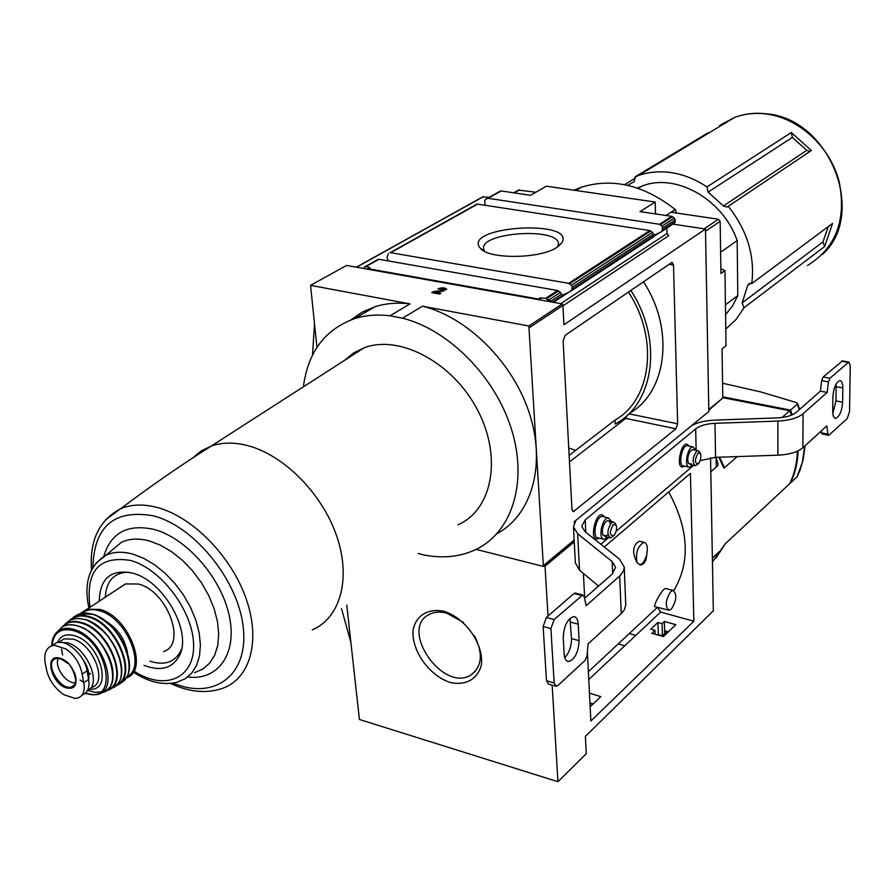 <?xml version="1.0" encoding="UTF-8"?>
<svg xmlns="http://www.w3.org/2000/svg" width="895" height="895" viewBox="0 0 895 895"><rect width="100%" height="100%" fill="white"/><g stroke="black" fill="none" stroke-linecap="round" stroke-linejoin="round"><path stroke-width="1.34" d="M673.107 590.376C677.224 594.369 676.62 600.623 671.317 609.148L668.968 610.267C664.862 606.251 665.477 599.986 670.803 591.472L673.107 590.376L665.611 588.496C661.562 588.865 652.265 608.063 654.983 606.676L668.173 610.066M657.445 607.313L588.373 671.742M668.71 491.948C688.904 529.538 690.593 562.396 673.79 590.521M639.276 541.218C632.631 545.033 631.881 552.204 637.039 562.731C635.416 552.841 637.71 546.039 643.941 542.325C647.04 543.12 648.002 547.013 646.85 554.027C646.313 560.818 644.199 564.465 640.529 564.958L637.039 562.731M590.141 706.826L600.802 696.612L589.458 693.178M593.217 703.873L590.376 703.056L590.555 706.435M663.419 636.569L675.837 624.665L664.336 621.477L662.065 623.625L657.926 622.472L650.799 629.207L654.95 630.371L651.851 633.313L663.419 636.569M668.33 631.87L665.578 631.143L665.667 633.94L664.716 633.694L662.445 635.853L662.065 623.625M662.445 635.853L658.328 634.768L657.926 622.472M664.716 633.694L664.336 621.477M655.084 634.219L654.95 630.371M665.667 633.94L667.938 631.758M618.154 643.964L624.766 645.742M552.159 685.122L557.943 781.704L586.281 753.668L585.386 736.384L713.326 610.826L710.552 457.77M797.389 451.181C797.031 463.095 794.469 473.936 789.681 483.703L725.073 543.959L712.442 561.915M722.791 397.637L789.759 410.749L791.426 415.19M789.759 410.749L782.006 417.506M737.223 456.595L723.943 468.186L724.268 467.268L719.58 457.2M717.7 553.088L717.734 555.045L719.155 551.734L712.375 558.066M717.734 555.045L712.431 561.702M716.257 467.022L716.101 457.759L718.137 464.225L717.745 465.724L710.809 471.743M805.03 445.788L803.184 459.627L799.94 470.423L797.031 476.845L790.408 483.031C795.152 473.354 797.713 462.625 798.116 450.845M792.276 414.821L790.498 410.1L797.244 404.216L797.512 403.466L796.181 402.504L760.392 391.831L722.578 383.239M543.981 565.931L545.021 566.199L548.02 616.062M574.254 541.855L545.021 566.199M574.176 540.804L543.377 566.434L476.14 549.385M604.282 547.002L690.437 473.388L693.849 621.219L590.857 721.057L587.4 652.421M583.417 573.449L584.67 598.285M557.943 781.704L359.41 719.479L346.757 604.998M350.896 642.465L341.554 608.745M443.886 611.263C428.123 608.029 416.041 615.469 413.087 629.867C411.252 650.329 428.895 675.423 450.017 682.426C465.568 685.984 478.008 679.115 481.398 664.739C483.815 644.098 465.478 617.942 443.886 611.263M722.78 396.854L790.498 410.1M463.409 622.394L446.829 613.164C440.071 611.386 434.176 611.822 429.152 614.473C398.745 629.319 443.405 693.379 471.15 674.819C482.226 666.327 483.266 653.238 474.294 635.528M693.849 621.219L660.633 612.079L657.534 607.336M597.412 587.086L597.793 585.431M646.85 554.027C645.172 560.583 642.744 564.152 639.567 564.723L639.444 564.723M810.031 151.4L806.764 150.338L792.355 137.405L791.314 132.538L706.949 186.932C695.281 179.101 683.098 174.301 670.389 172.511C659.022 171.001 648.316 172.041 638.292 175.621L635.036 176.897L634.152 181.674L627.641 185.343M791.314 132.538L811.351 150.505L727.143 207.069L723.417 205.995L708.124 192.101L706.949 186.932M725.789 329.091L735.992 319.582L744.013 307.746L824.675 246.494L832.551 223.426L751.778 283.592C755.067 256.004 747.213 230.228 728.217 206.264M635.517 178.038L624.52 184.683M708.202 132.728L635.036 176.897M677.638 423.816L675.893 428.783L573.371 511.638L571.961 509.3L563.123 340.861L565.148 335.323L672.055 262.324L673.521 264.998L677.638 423.816L628.793 413.792M627.294 415.213L625.694 418.401L569.477 461.943M569.13 455.421L615.01 420.102L615.178 423.984C654.267 403.936 663.318 339.541 630.807 290.394M316.953 347.361L310.543 285.348L346.611 265.446L562.317 303.886L528.867 326.004L543.377 566.434M672.95 224.13L705.473 229.042L708.829 411.543L574.198 521.785L574.254 522.881M705.473 229.042L563.939 324.784L562.933 305.396L529.493 327.548M312.512 355.102L314.447 324.795M354.991 352.115L355.136 353.559M560.013 297.241L562.116 296.86L562.306 295.742L560.483 292.385L557.607 290.517L378.921 259.304L364.231 267.146L364.276 268.589M364.914 268.701L364.735 266.878L366.111 266.475L369.915 267.661L367.554 268.601L538.79 299.087L540.558 297.845L545.592 298.326L557.607 290.517M556.746 247.467L561.881 242.813C576.57 218.816 461.641 226.245 480.201 248.094C488.155 259.427 539.819 259.069 556.746 247.467M562.127 295.35L570.126 291.602L571.804 289.51L572.185 287.284L571.413 285.259L568.661 283.335L390.723 252.703L477.628 204.116L390.723 252.703M570.876 291.11L653.898 236.638L654.178 235.508L652.567 232.32L649.837 230.586L477.628 204.116M388.229 260.926L387.076 257.424L388.329 253.665M551.018 301.872L550.984 301.156L545.592 298.326M654.055 235.206L660.924 232.029L662.513 230.049L662.155 226.066L659.537 224.287L488.043 198.287L501.166 190.948L530.522 195.311L546.431 186.194L655.185 202.035L640.003 211.623L671.742 216.344L674.394 218.078L675.356 221.636L674.416 223.168L661.629 231.559M485.012 205.246L484.799 200.804L485.694 199.238L488.043 198.287M487.26 198.41L501.166 190.948M562.944 305.799L668.8 235.642L667.021 233.505L666.876 228.124M500.394 191.071L485.694 199.238M725.588 314.66L732.546 305.877L737.793 295.596L725.442 304.815M573.919 190.199L581.582 187.122C612.795 177.646 644.02 185.108 675.255 209.519L671.228 212.249L718.405 219.219L720.151 221.311L720.934 273.501L724.961 270.603L720.867 268.791M724.961 270.603L726.013 345.75L722.064 348.826L722.791 398.018L708.806 410.156M676.262 212.999L675.412 209.542M675.255 209.519L666.014 215.494M518.552 190.098L535.881 192.246M344.362 360.484L353.447 353.077L364.052 347.819C399.718 334.193 453.027 362.643 477.55 410.033C502.531 457.244 492.351 509.937 458.061 524.738M303.383 386.83C307.947 351.992 325.075 329.237 354.778 318.564C365.663 315.174 377.41 314.257 390.041 315.812L402.537 318.195C448.809 329.718 495.349 376.907 511.515 429.365C527.871 481.846 512.253 531.35 477.057 548.926C461.138 556.768 443.394 558.771 423.838 554.945L418.2 553.479M655.532 213.939L655.185 202.035M482.886 196.766L488.927 197.437M562.317 303.886L562.933 305.396M367.61 269.182L367.554 268.601M538.824 299.691L538.79 299.087M437.979 288.861L444.446 289.365L442.331 290.461L433.426 291.58L431.692 292.631L439.59 294.063L440.843 293.303L434.88 292.217L442.689 291.233L446.672 289.197C444.949 287.519 442.052 287.407 437.979 288.861M310.543 285.348L410 303.875L390.041 315.812M528.867 326.004L422.418 306.191L402.537 318.195M350.851 319.918L362.139 312.187L374.915 306.75C385.756 303.349 397.458 302.387 410 303.875M422.418 306.191C468.018 317.333 513.719 363.236 529.84 414.721C546.118 466.217 531.238 515.408 496.904 533.756M737.793 295.596L737.178 240.565C722.925 199.059 675.401 172.466 641.939 186.126L637.363 188.073M744.013 307.746L742.123 302.89L747.694 285.494L749.137 283.525L751.778 283.592M737.178 240.565L720.609 252.211M557.686 246.852L558.446 243.865C558.737 227.084 480.481 232.152 483.568 248.709L484.665 251.372M438.93 289.04L446.627 289.51M440.094 293.761L434.936 292.822L434.88 292.217M432.486 292.777L433.426 291.58M433.482 292.184L442.376 291.054L442.331 290.461M444.334 289.689L442.376 291.054M365.798 310.319L365.965 311.997M643.438 281.757C675.143 329.763 666.797 392.804 628.961 413.624M628.424 292.027C659.201 338.69 651.471 399.785 615.01 420.102M828.322 226.569L822.952 241.918L742.123 302.89M824.675 246.494L822.952 241.918M144.017 665.332C160.831 671.709 172.69 668.352 179.604 655.263C191.966 631.725 164.076 581.694 133.668 573.449L132.639 573.136C111.036 568.873 99.916 578.215 99.278 601.16M128.242 572.129C113.922 572.688 106.281 581.045 105.297 597.211M149.879 661.192C164.568 665.802 174.905 662.3 180.902 650.687L181.618 648.931M119.248 588.049L125.546 583.909L138.501 584.043C167.499 590.968 187.066 644.545 163.572 651.515M127.47 652.5C124.852 638.817 117.536 628.324 105.52 621.018M87.341 690.739C102.243 684.664 87.341 648.047 67.651 642.834L59.294 642.308M55.3 658.071L55.333 658.843M88.65 679.495C89.746 672.917 87.576 665.846 82.127 658.295M81.803 695.393L82.642 694.8C87.833 692.54 89.824 687.394 88.627 679.372L87.095 670.791C84.812 655.285 66.409 638.65 56.262 642.834L52.413 645.396M54.472 645.261L51.798 645.81C46.216 648.125 43.967 653.54 45.063 662.031L46.674 670.545C49.281 680.39 54.942 688.412 63.657 694.621L75.102 698.458L78.257 697.865C83.325 695.683 85.159 690.649 83.738 682.762L82.183 674.17C80.158 663.754 74.777 655.353 66.029 648.976L54.472 645.261L66.029 648.976M75.102 698.458L63.657 694.621M58.488 658.373C53.543 666.037 66.454 684.496 75.448 682.65M698.01 453.105L700.315 453.362L700.93 455.879L700.349 460.175L698.581 463.588C694.565 463.8 694.375 460.31 698.01 453.105M697.753 464.248L695.37 465.736C692.07 462.581 692.45 457.781 696.511 451.315L697.921 450.677L699.733 452.21M613.22 524.649L616.084 525.074L616.61 526.954L616.263 531.183L614.138 535.546C609.484 536.161 609.171 532.536 613.22 524.649M613.075 536.396L610.446 537.94C606.754 534.662 607.146 529.594 611.632 522.736L613.411 521.964L615.536 523.866M574.198 521.807L575.809 520.487M691.566 425.696L695.628 422.35L695.683 423.727M842.519 360.898L823.154 377.008L821.644 380.632L820.391 391.137L796.181 412.416C792.198 415.627 785.911 417.45 777.319 417.887L714.669 420.124C705.126 420.56 697.395 422.429 691.466 425.751M575.877 520.42L573.471 526.831L577.655 533.744L612.158 561.534L612.672 573.65M598.565 586.068L579.524 570.216L575.351 562.865M584.558 598.375L612.158 574.12L615.615 567.34L612.158 561.534M564.745 657.691C569.209 652.847 571.457 646.492 571.491 638.605L569.958 618.4M575.53 593.139L573.986 593.497L546.375 617.483L543.153 626.5L546.476 680.737L548.512 684.082L555.493 686.073M546.375 617.483L554.139 619.564L550.917 628.603L554.15 682.93L556.164 686.275L557.999 685.425L584.994 660.51L586.997 655.957L588.127 643.818L621.253 613.578L624.397 609.752L625.762 605.076L624.262 567.307M578.248 624.195C577.89 619.396 576.369 616.868 573.706 616.633C567.374 618.915 563.884 625.907 563.223 637.609L564.163 654.211C564.532 658.865 566.009 661.315 568.571 661.573C574.914 659.324 578.427 652.365 579.11 640.675L578.248 624.195L570.596 622.148M823.154 377.008L829.945 378.261L828.434 381.897L827.17 392.424L803.05 413.77C797.758 418.054 789.368 420.493 777.867 421.086L715.004 423.324C706.423 423.76 699.991 425.606 695.683 428.873L585.207 519.894L581.75 526.305L584.927 531.54L619.575 559.218L624.251 567.038L623.781 570.316L620.347 575.407L586.214 605.635L583.965 596.26L582.734 595.007L554.139 619.564M693.636 465.355L616.263 531.149M608.757 537.537L600.847 544.261M700.203 460.634L715.575 457.345L777.923 455.186C789.334 454.604 797.658 452.12 802.904 447.724L826.835 425.875L827.897 434.131L828.759 435.339L847.229 418.536L849.534 411.588L850.25 365.44L848.818 362.039L829.945 378.261M842.833 387.938C842.788 383.194 841.759 380.767 839.734 380.643C835.908 382.433 833.625 387.815 832.887 396.821L832.719 411.152C832.775 415.795 833.793 418.178 835.762 418.301C839.588 416.533 841.882 411.163 842.642 402.179L842.833 387.938L836.131 386.685L836.019 384.156M832.82 413.49L835.964 400.904L836.131 386.685M820.939 431.256L822.069 433.997L828.501 435.283M820.391 391.137L827.17 392.424M695.874 450.241L693.021 446.907C687.248 446.605 683.657 467.884 689.586 467.212L692.64 465.143M693.267 449.693L690.683 450.655C687.785 455.029 687.058 459.336 688.501 463.588L691.488 463.934M611.587 521.528L608.354 517.858C601.82 517.366 597.659 539.942 604.371 539.394L607.817 537.313M610.39 524.157C609.596 520.42 607.951 519.715 605.456 522.031C602.436 526.439 601.63 530.847 603.017 535.244L606.721 535.814L607.94 534.427M723.943 468.186L718.808 457.233M797.031 476.845L802.39 462.2L804.717 446.068M799.28 409.697L797.244 404.216M660.633 612.079L588.765 679.54M807.458 265.524C836.198 247.714 846.726 219.555 839.029 181.058C829.788 146.232 798.273 117.603 765.516 113.889C754.675 112.658 744.427 113.81 734.75 117.346L719.759 125.367M625.694 418.401L675.893 428.783M669.001 264.26L673.521 264.998M574.154 540.043L543.813 565.282M552.528 302.141L562.306 295.742M550.984 301.156L561.713 294.131M366.111 266.475L378.921 259.304M568.661 283.335L649.837 230.586M365.417 266.52L378.126 259.416M389.929 252.826L476.845 204.228M546.621 298.695L558.536 290.942M569.578 283.76L650.721 230.977M548.859 299.97L560.483 292.385M571.413 285.259L652.567 232.32M572.185 287.284L653.697 233.964M571.804 289.51L654.178 235.508M659.537 224.287L671.742 216.344M660.409 224.667L672.626 216.724M662.155 226.066L674.394 218.078M662.871 227.956L675.311 219.834M662.513 230.049L675.356 221.636M547.796 301.302L547.695 299.389M720.151 221.311L705.517 231.234M722.791 398.018L708.784 409.462M718.405 219.219L704.164 228.84M519.536 189.829L514.133 192.873M539.607 299.836L539.506 298.024M540.681 300.026L540.558 297.845M560.841 303.618L667.021 233.505M553.479 302.309L561.59 296.983M562.496 296.39L569.153 292.027M654.312 236.157L659.995 232.431M483.457 196.609L356.568 267.213M572.274 510.776L574.288 511.246M750.681 283.279L747.694 285.494M806.764 150.338L723.417 205.995M792.355 137.405L708.124 192.101M312.288 629.845C340.413 617.997 351.522 578.248 336.464 535.367C321.596 492.496 282.428 453.698 245.901 445.162C233.226 442.208 221.725 442.477 211.399 445.978L201.14 450.935L192.47 458.139M170.531 683.433C188.621 691.936 205.537 693.703 221.255 688.758C249.515 679.999 261.139 642.151 246.36 599.415C231.794 556.701 192.738 516.706 156.983 507.42C143.234 503.874 131.095 504.321 120.568 508.774L105.498 519.827M173.227 683.086C213.648 700.349 248.161 675.938 243.384 628.782C239.312 581.84 195.121 526.45 153.358 515.822C114.191 509.054 94.031 526.294 92.867 567.553M187.681 676.989C217.955 680.961 237.567 653.921 229.277 615.872C221.356 577.901 186.529 537.973 154.063 529.426C127.616 523.676 110.868 532.67 103.809 556.388M194.573 672.66L202.863 669.057L209.665 663.173L214.699 655.185L217.765 645.351L218.716 634.04L217.496 621.656L214.129 608.656L208.725 595.544L201.487 582.824L192.694 571.01L182.669 560.55L171.84 551.846L160.597 545.234L149.398 540.949C138.725 538.085 129.417 538.533 121.451 542.303L110.398 551.51M133.892 672.492C149.118 682.382 163.572 685.604 177.266 682.158L185.265 678.69L191.81 673.006L196.631 665.265L199.551 655.744L200.402 644.769L199.16 632.743L195.837 620.112L190.534 607.369L183.475 594.996L174.905 583.495L165.161 573.303L154.645 564.812L143.737 558.346L132.885 554.128C122.559 551.298 113.542 551.678 105.856 555.303L95.955 563.19M134.966 671.731C164.926 690.862 194.506 678.466 193.611 644.926C193.354 611.643 161.368 568.761 130.569 560.46C98.987 555.493 85.472 571.088 90.003 607.246M125.803 678.108L126.105 677.996C149.622 671.216 129.305 616.756 100.083 609.439L87.084 609.171L81.255 612.818M126.598 676.844C147.183 667.983 126.855 617.628 99.546 610.782C92.42 608.723 86.625 609.506 82.15 613.153M89.791 673.331L90.54 673.969M128.947 661.483C125.725 641.57 115.265 626.556 97.566 616.454M119.673 683.422C142.07 675.21 121.004 621.544 92.095 614.25L78.581 614.059L73.446 617.214M115.298 685.962C139.228 679.417 118.587 624.005 88.963 616.487L83.492 615.38L77.518 615.704L74.844 616.543L69.497 620.336M116.294 685.078C137.752 676.486 116.865 624.296 88.706 617.147C81.255 614.977 75.258 615.838 70.694 619.743M121.563 669.292C118.968 647.096 107.624 630.83 87.531 620.492M110.644 688.535C134.899 682.695 114.571 627.138 84.958 619.586L79.196 618.445L73.927 618.736L70.213 619.966L65.402 623.737M105.8 690.761C131.062 686.543 111.394 630.158 81.501 622.472L75.516 621.331L70.101 621.745L66.319 623.177L61.565 627.429L70.213 619.966L77.127 618.322L85.182 619.497C111.394 626.187 132.852 673.42 115.567 685.738M106.729 690.079C129.764 683.869 109.794 630.438 81.277 623.11C73.245 620.783 66.991 622.014 62.538 626.802M61.486 649.088L62.616 655.039M80.091 680.032L83.638 682.314M112.826 676.273C114.717 658.194 95.955 631.098 78.089 626.176L77.809 626.086M59.417 630.225L57.94 632.396M87.822 690.481L95.541 692.428L102.388 691.757M100.777 692.864C126.161 689.609 107.154 633.671 77.585 626.019C71.443 624.162 66.264 624.531 62.046 627.104L57.772 631.344M85.182 693.345L94.758 694.721C121.664 694.296 103.999 637.296 74.061 629.453C67.74 627.552 62.505 628.033 58.343 630.908C54.147 634.029 51.966 638.996 51.798 645.81L56.262 642.834M85.383 693.178C119.919 705.819 108.295 640.261 73.659 630.684C60.67 627.552 53.454 632.541 52.022 645.653M89.578 689.161C113.687 691.6 100.251 642.576 74.576 635.741C66.163 633.425 60.48 635.674 57.504 642.509M90.35 688.356L91.682 687.427C108.127 682.84 93.628 644.512 73.189 639.142L63.981 638.873L59.674 641.737M87.095 670.791L82.183 674.17M88.627 679.372L83.738 682.762M67.584 662.725L61.151 658.832L56.53 658.463C42.512 660.879 60.994 693.077 72.517 686.409C76.254 684.004 76.936 679.439 74.565 672.727M60.536 658.384C42.054 652.052 52.671 688.356 69.139 688.221C82.407 689.385 74.688 662.266 60.536 658.384M695.56 422.429L695.594 423.771M577.655 533.744L579.524 570.216M546.476 680.737L554.15 682.93M543.153 626.5L550.917 628.603M619.698 576.011L621.253 613.578M585.207 519.894L585.822 532.256M604.315 516.907C596.629 505.205 587.109 545.122 599.247 538.152M688.881 446.034C681.99 435.373 673.846 473.03 684.541 466.116M695.683 428.873L696.142 450.297M715.004 423.324L715.575 457.345M777.867 421.086L777.923 455.186M803.05 413.77L802.904 447.724M841.345 361.2L848.068 362.408M573.986 593.497L581.66 595.488M821.196 432.788L827.897 434.131M821.644 380.632L828.434 381.897M688.188 445.889L687.259 445.699C681.464 445.386 677.884 466.631 683.836 465.971L688.68 467.011M603.465 516.706L602.369 516.449C595.813 515.945 591.662 538.488 598.397 537.951L603.297 539.137M835.964 400.904L842.642 402.179M571.491 638.605L579.11 640.675M629.263 633.604L635.842 635.349M725.252 543.791L716.022 558.021M799.694 409.328L797.523 403.466M475.67 670.914L471.15 674.819M639.287 541.206L643.941 542.325M640.529 564.958L639.567 564.723M822.371 254.482C867.524 214.464 829.754 118.062 765.851 113.766C754.91 112.546 744.55 113.743 734.75 117.346L638.292 175.621M365.596 266.453L378.328 259.337M390.13 252.737L477.046 204.149M487.462 198.321L500.596 190.982M518.955 189.863L513.741 192.817M374.915 306.75L354.778 318.564M581.582 187.122L575.877 190.478M641.939 186.126L638.28 188.386M558.055 246.595L561.881 242.813M483.971 251.003L480.201 248.094M444.502 289.969L444.446 289.365M483.121 196.631L356.333 267.169M728.004 206.499L727.143 207.069M91.525 569.992C89.377 540.669 99.065 520.264 120.568 508.774C151.356 485.605 181.629 464.673 211.399 445.978L364.052 347.819M88.885 607.985C83.593 583.037 89.254 565.483 105.856 555.303L110.689 551.275M180.902 650.687L179.604 655.263M125.546 583.909L80.662 613.433M69.508 620.336L80.337 613.511L86.133 612.974L92.487 614.127C118.42 620.727 140.09 666.495 123.957 680.345M51.664 645.854C51.876 639.119 54.103 634.13 58.343 630.908L62.046 627.104C66.331 624.441 71.6 624.05 77.843 625.907C103.831 632.586 124.371 679.987 106.147 690.515M85.07 693.424L94.758 694.721M58.768 642.33L59.764 641.67M74.598 684.563L72.517 686.409C81.523 682.561 67.975 660.365 68.054 663.519L60.894 658.888L56.53 658.463M700.315 453.362L699.454 451.639M697.921 450.677L692.585 449.547M694.699 465.59L690.045 464.583M616.084 525.074L615.279 523.284M613.411 521.964L607.862 520.655M609.652 537.75L604.908 536.608M575.72 450.364L569.153 448.171M573.471 526.831L575.362 563.123M842.117 360.83L848.818 362.039M575.06 593.016L582.734 595.007M693.021 446.907L688.11 445.878M608.354 517.858L603.398 516.683M834.901 418.133L835.762 418.301M567.106 661.159L568.571 661.573"/></g></svg>
